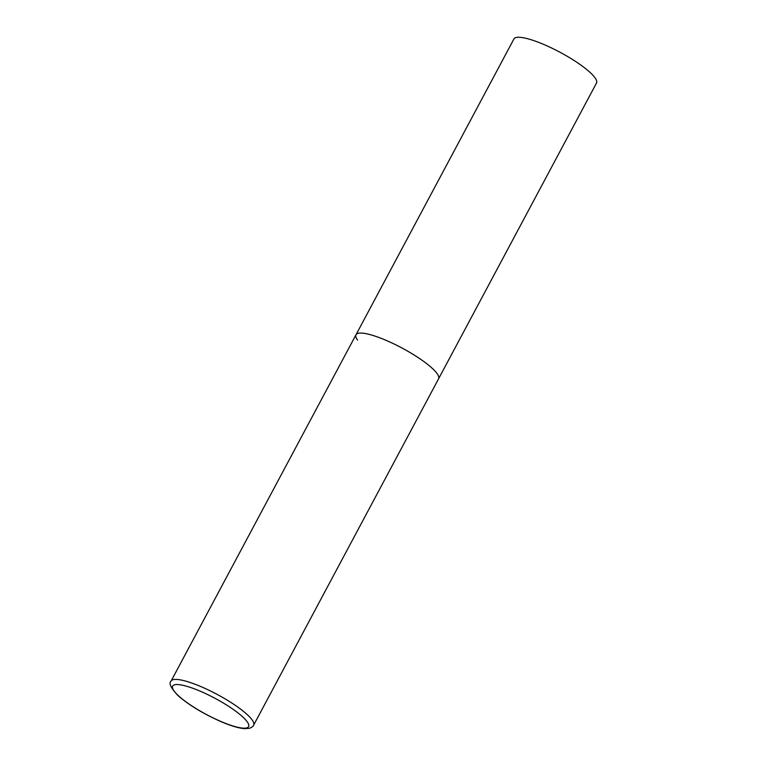 <?xml version="1.0" encoding="UTF-8"?>
<svg xmlns="http://www.w3.org/2000/svg" width="767" height="767" viewBox="0 0 767 767"><rect width="100%" height="100%" fill="white"/><g stroke="black" fill="none" stroke-linecap="round" stroke-linejoin="round"><path stroke-width="1.15" d="M385.092 339.925A46.797 9.961 -151.9 0 0 356.003 334.748A46.797 9.961 28.1 0 1 393.452 343.693A46.797 9.961 28.1 0 1 436.998 373.481A46.797 9.961 28.1 0 1 438.561 378.831A46.797 9.961 -151.9 0 0 385.092 339.925M357.566 340.097A46.797 9.961 28.1 0 1 356.003 334.748L513.938 38.954A46.797 9.961 28.1 0 1 551.387 47.899A46.797 9.961 28.1 0 1 594.943 77.688A46.797 9.961 28.1 0 1 596.505 83.037L253.628 725.179A46.797 9.961 -151.9 0 0 200.158 686.273A46.797 9.961 -151.9 0 0 171.07 681.096C168.539 683.176 170.859 688.028 178.049 695.65C189.411 705.429 204.099 714.25 222.114 722.102C231.308 725.966 238.748 728.151 244.443 728.65L249.524 728.286C252.065 727.193 253.436 726.157 253.628 725.179M199.41 690.846A43.057 9.166 -151.9 0 0 174.09 691A43.057 9.166 -151.9 0 0 221.845 721.872A43.057 9.166 -151.9 0 0 247.166 721.728A43.057 9.166 -151.9 0 0 199.41 690.846M356.003 334.748L171.07 681.096"/></g></svg>
